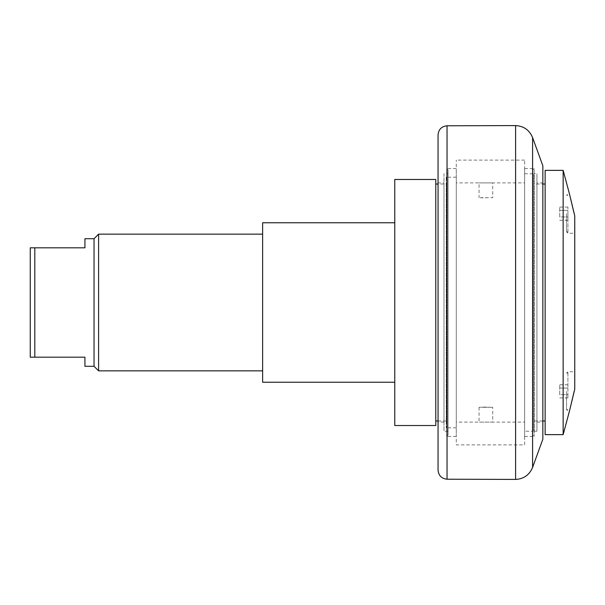 <?xml version="1.0" encoding="UTF-8"?>
<svg xmlns="http://www.w3.org/2000/svg" width="605" height="605" viewBox="0 0 605 605"><rect width="100%" height="100%" fill="white"/><g stroke="black" fill="none" stroke-linecap="round" stroke-linejoin="round"><path stroke-width="0.45" stroke-dasharray="3.02 2.27" d="M559.716 216.938L559.716 207.069L559.716 216.938L567.913 216.938L567.913 220.228L567.913 216.938L559.716 216.938M567.913 220.228L559.716 220.228M567.913 210.359L567.913 216.938L567.913 210.359L559.716 210.359L567.913 210.359L567.913 207.069L567.913 210.359M567.913 207.069L559.716 207.069M567.913 213.648L567.913 233.243L567.913 213.648M566.545 213.648L566.545 231.874L566.545 213.648M559.716 394.642L559.716 384.772L559.716 394.642L567.913 394.642L567.913 397.931L567.913 394.642L559.716 394.642M567.913 397.931L559.716 397.931M567.913 388.062L567.913 394.642L567.913 388.062L559.716 388.062L567.913 388.062L567.913 384.772L567.913 388.062M567.913 384.772L559.716 384.772M567.913 391.352L567.913 371.757L567.913 391.352M566.545 391.352L566.545 409.577L566.545 391.352M545.135 434.64L545.135 170.36M545.135 184.033L545.135 420.967L545.135 184.033M569.524 194.16L574.75 215.811L574.75 389.189L574.75 371.757L574.75 389.189L569.524 410.84M563.149 170.36L563.149 434.64M532.831 431.221L532.831 173.779L532.831 431.221L524.626 431.221L524.626 173.779L524.626 431.221M524.626 182.892L524.626 422.108L524.626 182.892L492.735 182.892L492.735 197.699L479.062 197.699L485.898 197.926M533.739 173.779L533.739 431.221L533.739 173.779L536.93 173.779L536.93 431.221L536.93 173.779M533.739 184.033L533.739 420.967L533.739 184.033L542.851 184.033M542.851 420.967L533.739 420.967M485.898 407.074L479.062 407.301L492.735 407.301L481.066 407.188L492.735 407.301L492.735 422.108L479.062 422.108L524.626 422.108M492.735 182.892L479.062 182.892L492.735 182.892M446.256 184.033L446.256 420.967L446.256 184.033L438.058 184.033M446.256 420.967L438.058 420.967M435.774 184.033L435.774 420.967L435.774 184.033M446.256 177.197L446.256 427.803L446.256 177.197L456.283 177.197L456.283 427.803L456.283 177.197M456.283 427.803L446.256 427.803M456.283 182.892L456.283 422.108L456.283 182.892L479.062 182.892L479.062 197.699M479.062 407.301L479.062 422.108L456.283 422.108M84.927 366.29L84.927 357.177L30.25 357.177L30.25 247.823L84.927 247.823L84.927 238.71M34.81 247.823L34.81 357.177M94.04 366.29L94.04 238.71M262.63 382.239L262.63 222.761M98.6 370.85L98.6 234.15M394.77 425.527L394.77 179.473M394.77 302.5L394.77 222.761L394.77 302.5M435.774 425.527L435.774 179.473M532.831 169.907L532.831 435.093L532.831 169.907L534.2 168.538L534.2 436.462L534.2 168.538L524.626 168.538L524.626 436.462L524.626 168.538M533.739 431.221L536.93 431.221M536.93 182.892L536.93 422.108L536.93 182.892L542.851 182.892L542.851 422.108L542.851 182.892M536.93 422.108L542.851 422.108M448.078 169.907L448.078 435.093L448.078 169.907L446.709 168.538L446.709 436.462L446.709 168.538L456.283 168.538L456.283 436.462L456.283 168.538M448.078 173.779L448.078 431.221L448.078 173.779L443.979 173.779L443.979 431.221L443.979 173.779M448.078 431.221L443.979 431.221M443.979 182.892L443.979 422.108L443.979 182.892L438.058 182.892L438.058 422.108L438.058 182.892M443.979 422.108L438.058 422.108M542.851 439.192L542.851 165.808M438.058 470.115L438.058 134.885M524.626 444.887L524.626 160.113L524.626 444.887L456.283 444.887L456.283 160.113L456.283 444.887M524.626 160.113L456.283 160.113M532.582 137.569L532.582 467.431M515.596 479.417L515.596 125.583M447.042 125.779L447.042 479.22M567.913 195.423L566.545 195.423L567.913 194.054L569.502 194.054M567.913 231.874L566.545 231.874L567.913 233.243L574.75 233.243M567.913 373.126L566.545 373.126L567.913 371.757L574.75 371.757M567.913 409.577L566.545 409.577L567.913 410.946L569.502 410.946M524.626 173.779L532.831 173.779M524.626 436.462L534.2 436.462L532.831 435.093M456.283 436.462L446.709 436.462L448.078 435.093"/><path stroke-width="0.91" d="M545.135 302.5L545.135 434.64L563.149 434.64L563.149 170.36L545.135 170.36L545.135 302.5M574.175 391.352L569.502 410.946L574.75 389.189L574.75 215.811L569.502 194.054L574.175 213.648M563.149 170.36L569.524 194.16M569.524 410.84L563.149 434.64M545.135 420.967L542.851 420.967M438.058 420.967L435.774 420.967M262.63 234.15L98.6 234.15L94.04 238.71L84.927 238.71L84.927 247.823L30.25 247.823L30.25 357.177L84.927 357.177L84.927 366.29L94.04 366.29L98.6 370.85L262.63 370.85M94.04 238.71L94.04 366.29M34.81 357.177L34.81 247.823M98.6 234.15L98.6 370.85M394.77 179.473L394.77 425.527L435.774 425.527L435.774 179.473L394.77 179.473M532.582 137.569L542.851 165.808L542.851 439.192L532.582 467.431L532.582 137.569C529.413 130.045 523.748 126.044 515.596 125.583L515.596 479.417C523.748 478.956 529.413 474.955 532.582 467.431M447.042 125.779C441.574 126.369 438.58 129.41 438.058 134.885L438.058 470.115C438.58 475.59 441.574 478.623 447.042 479.22L447.042 125.779L515.596 125.583M394.77 222.761L262.63 222.761L262.63 382.239L394.77 382.239M542.851 184.033L545.135 184.033M435.774 184.033L438.058 184.033M447.042 479.22L515.596 479.417"/></g></svg>
